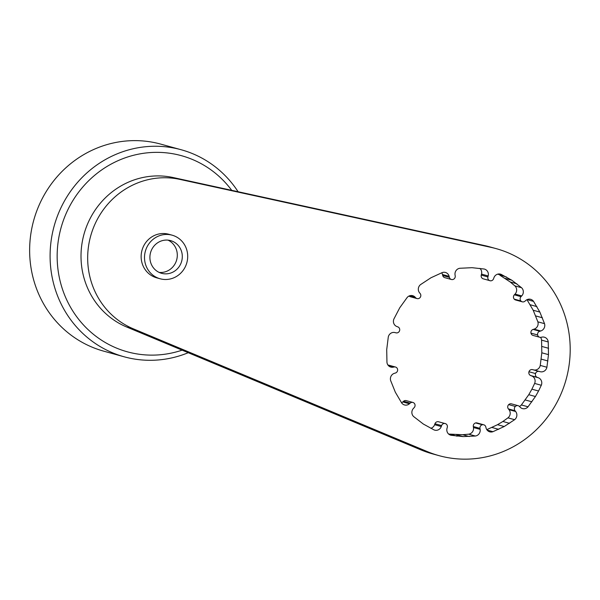<?xml version="1.0" encoding="UTF-8"?>
<svg xmlns="http://www.w3.org/2000/svg" width="600" height="600" viewBox="0 0 600 600"><rect width="100%" height="100%" fill="white"/><g stroke="black" fill="none" stroke-linecap="round" stroke-linejoin="round"><path stroke-width="0.9" d="M186.63 263.438A22.605 21.525 -74.6 0 1 160.102 278.767A22.605 21.525 -74.6 0 1 145.575 250.5A22.605 21.525 -74.6 0 1 172.102 235.178A22.605 21.525 -74.6 0 1 186.63 263.438M168.045 240.15A16.957 16.14 -74.6 0 1 176.505 260.445A16.957 16.14 -74.6 0 1 159.157 272.415M181.5 261.825A16.957 16.14 -74.6 0 1 161.602 273.315A16.957 16.14 -74.6 0 1 150.705 252.112A16.957 16.14 -74.6 0 1 170.602 240.623A16.957 16.14 -74.6 0 1 181.5 261.825M496.103 248.618L489.442 246.78A107.377 102.24 105.4 0 0 484.373 245.535L173.22 177.555A78.555 74.797 105.4 0 0 84.735 231.72A78.555 74.797 105.4 0 0 126.675 327L420.75 449.805A107.377 102.24 105.4 0 0 432.428 453.832L439.088 455.662A107.377 102.24 -74.6 0 1 427.41 451.635L133.343 328.83A78.555 74.797 -74.6 0 1 91.395 233.558A78.555 74.797 -74.6 0 1 179.887 179.392L491.033 247.365A107.377 102.24 -74.6 0 1 496.103 248.618A107.377 102.24 -74.6 0 1 566.857 376.635A107.377 102.24 -74.6 0 1 444.158 456.915A107.377 102.24 -74.6 0 1 439.088 455.662M160.102 278.767L156.735 277.837A22.605 21.525 -74.6 0 1 142.208 249.57A22.605 21.525 -74.6 0 1 168.735 234.248L172.102 235.178M538.56 391.005L535.433 396.525L528.037 406.793A5.655 5.377 -74.6 0 1 520.148 407.183L519.465 406.478A3.12 2.97 105.4 0 0 515.355 406.447A3.12 2.97 105.4 0 0 515.033 410.737L515.648 411.51A5.655 5.377 -74.6 0 1 514.612 419.692L504.21 426.525L492.975 431.685A5.655 5.377 -74.6 0 1 486.053 427.92L485.812 426.938A3.12 2.97 105.4 0 0 482.31 424.77A3.12 2.97 105.4 0 0 479.985 428.37L480.143 429.368A5.655 5.377 -74.6 0 1 475.327 436.02L463.17 436.597L451.11 435.27A5.655 5.377 -74.6 0 1 447.007 428.347L447.278 427.365A3.12 2.97 105.4 0 0 441.615 425.58L441.27 426.54A5.655 5.377 -74.6 0 1 433.972 429.87L423.322 424.035L413.662 416.58A5.655 5.377 -74.6 0 1 413.482 408.36L414.18 407.625A3.12 2.97 105.4 0 0 412.92 402.457A3.12 2.97 105.4 0 0 410.205 403.11L409.455 403.77A5.655 5.377 -74.6 0 1 401.632 402.893L395.332 392.213L390.668 380.625A5.655 5.377 -74.6 0 1 394.455 373.305L395.4 373.028A3.12 2.97 105.4 0 0 395.482 367.028A3.12 2.97 105.4 0 0 394.178 366.983L393.21 367.17A5.655 5.377 -74.6 0 1 386.955 362.317L386.707 349.65L388.283 337.035A5.655 5.377 -74.6 0 1 395.025 332.58L395.963 332.827A3.12 2.97 105.4 0 0 397.822 326.88L396.908 326.543A5.655 5.377 -74.6 0 1 393.893 319.02L399.757 307.755L407.153 297.495A5.655 5.377 -74.6 0 1 415.043 297.097L415.725 297.81A3.12 2.97 105.4 0 0 419.835 297.832A3.12 2.97 105.4 0 0 420.158 293.543L419.535 292.778A5.655 5.377 -74.6 0 1 420.577 284.587L430.98 277.755L442.215 272.595A5.655 5.377 -74.6 0 1 449.138 276.36L449.377 277.343A3.12 2.97 105.4 0 0 452.88 279.51A3.12 2.97 105.4 0 0 455.205 275.91L455.048 274.913A5.655 5.377 -74.6 0 1 459.862 268.267L472.02 267.69L484.08 269.01A5.655 5.377 -74.6 0 1 488.175 275.933L487.912 276.923A3.12 2.97 105.4 0 0 493.575 278.707L493.92 277.748A5.655 5.377 -74.6 0 1 501.217 274.41L511.868 280.245L521.528 287.7A5.655 5.377 -74.6 0 1 521.707 295.928L521.01 296.655A3.12 2.97 105.4 0 0 522.27 301.822A3.12 2.97 105.4 0 0 524.985 301.178L525.735 300.51A5.655 5.377 -74.6 0 1 533.558 301.388L539.857 312.075L544.523 323.663A5.655 5.377 -74.6 0 1 540.735 330.975L539.79 331.252A3.12 2.97 105.4 0 0 539.707 337.252A3.12 2.97 105.4 0 0 541.013 337.305L541.972 337.11A5.655 5.377 -74.6 0 1 548.227 341.962L548.482 354.638L546.908 367.252A5.655 5.377 -74.6 0 1 540.165 371.7L539.227 371.452A3.12 2.97 105.4 0 0 537.368 377.407L538.283 377.737A5.655 5.377 -74.6 0 1 541.298 385.268L538.56 391.005L531.9 389.175L534.63 383.43A5.655 5.377 105.4 0 0 531.623 375.907L530.707 375.57A3.12 2.97 -74.6 0 1 532.56 369.623L533.505 369.87A5.655 5.377 105.4 0 0 540.248 365.415L541.815 352.8L541.567 340.132A5.655 5.377 105.4 0 0 540.54 337.35M541.298 385.268L534.63 383.43M509.528 423.315L502.868 421.478L507.945 417.855A5.655 5.377 105.4 0 0 508.987 409.673L508.373 408.9A3.12 2.97 -74.6 0 1 511.507 403.868L518.175 405.705M528.037 406.793L521.377 404.955L528.773 394.695L531.9 389.175M519.442 406.447A5.655 5.377 105.4 0 0 521.377 404.955M531.915 401.798L525.255 399.967M535.433 396.525L528.773 394.695M514.612 419.692L507.945 417.855M469.252 436.545L462.592 434.707L468.668 434.183A5.655 5.377 105.4 0 0 473.482 427.537L473.317 426.533A3.12 2.97 -74.6 0 1 477.09 422.955L483.757 424.793M492.975 431.685L487.118 430.072M486.81 429.653L497.543 424.695L502.868 421.478M498.683 429.33L492.015 427.493M504.21 426.525L497.543 424.695M475.327 436.02L468.668 434.183M451.11 435.27L450.315 435.053M448.665 434.07L462.592 434.707M457.11 436.17L450.45 434.34M463.17 436.597L456.51 434.76M430.815 428.295A5.655 5.377 105.4 0 0 434.61 424.702L434.955 423.743A3.12 2.97 -74.6 0 1 438.668 421.8M401.55 402.765A5.655 5.377 105.4 0 0 402.787 401.94L403.545 401.272A3.12 2.97 -74.6 0 1 406.252 400.627L412.92 402.457M387.99 365.093A3.12 2.97 -74.6 0 1 388.815 365.197L395.482 367.028M417.015 298.575L410.355 296.745A3.12 2.97 -74.6 0 1 409.088 296.002M451.433 279.495L444.772 277.657A3.12 2.97 -74.6 0 1 442.717 275.505L442.47 274.53A5.655 5.377 105.4 0 0 441.72 272.798M483.397 278.873A3.12 2.97 -74.6 0 1 481.252 275.085L481.515 274.103A5.655 5.377 105.4 0 0 479.865 268.38M506.655 277.118L497.715 274.155M501.217 274.41L499.702 273.998M522.27 301.822L515.61 299.985A3.12 2.97 -74.6 0 1 514.342 294.817L515.04 294.09A5.655 5.377 105.4 0 0 514.86 285.87L510.173 281.947L499.987 275.288M521.528 287.7L514.86 285.87M516.832 283.785L510.173 281.947M511.868 280.245L505.207 278.415M539.857 312.075L533.19 310.237L526.98 299.678M536.903 306.6L530.243 304.77M533.558 301.388L527.115 299.618M539.707 337.252L533.048 335.415A3.12 2.97 -74.6 0 1 533.123 329.423L534.067 329.145A5.655 5.377 105.4 0 0 537.862 321.825L533.19 310.237M544.523 323.663L537.862 321.825M542.4 317.767L535.74 315.938M548.482 354.638L541.815 352.8M548.588 348.293L541.92 346.455M548.227 341.962L541.567 340.132M546.908 367.252L540.248 365.415M547.92 360.968L541.26 359.13M188.25 352.71A107.377 102.24 -74.6 0 1 124.192 356.805L103.733 351.165A107.377 102.24 -74.6 0 1 34.725 216.907A107.377 102.24 -74.6 0 1 160.748 144.12L181.208 149.752A107.377 102.24 -74.6 0 1 238.095 191.73M124.192 356.805A107.377 102.24 -74.6 0 1 55.185 222.54A107.377 102.24 -74.6 0 1 181.208 149.752M182.115 350.153A101.722 96.855 -74.6 0 1 84.713 326.265A101.722 96.855 -74.6 0 1 61.98 224.618A101.722 96.855 -74.6 0 1 138.21 154.215A101.722 96.855 -74.6 0 1 231.728 190.335M491.033 247.365L484.373 245.535M538.283 377.737L531.623 375.907M537.368 377.407L530.707 375.57M535.597 373.575L528.938 371.745M515.355 406.447L508.688 404.618M515.648 411.51L508.987 409.673M515.033 410.737L508.373 408.9M482.31 424.77L475.65 422.94M480.143 429.368L473.482 427.537M479.985 428.37L473.317 426.533M441.27 426.54L434.61 424.702M441.615 425.58L434.955 423.743M409.455 403.77L402.787 401.94M410.205 403.11L403.545 401.272M393.21 367.17L388.748 365.94M394.178 366.983L388.162 365.325M415.725 297.81L409.11 295.987M415.043 297.097L409.928 295.688M449.377 277.343L442.717 275.505M449.138 276.36L442.47 274.53M489.862 280.65L483.202 278.82M487.912 276.923L481.252 275.085M488.175 275.933L481.515 274.103M520.882 300.945L514.215 299.115M521.01 296.655L514.342 294.817M521.707 295.928L515.04 294.09M537.623 334.957L530.955 333.127M539.79 331.252L533.123 329.423M540.735 330.975L534.067 329.145M539.227 371.452L532.56 369.623M540.165 371.7L533.505 369.87M179.887 179.392L173.22 177.555M133.343 328.83L126.675 327M427.41 451.635L420.75 449.805M445.23 423.6L438.562 421.77M489.96 280.68L483.3 278.85"/></g></svg>
